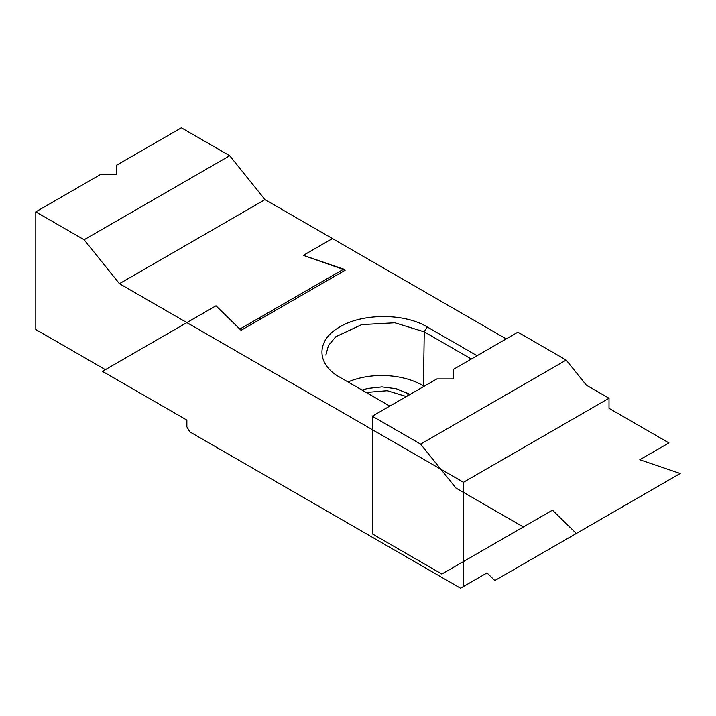 <?xml version="1.0" encoding="UTF-8"?>
<svg xmlns="http://www.w3.org/2000/svg" width="716" height="716" viewBox="0 0 716 716"><rect width="100%" height="100%" fill="white"/><g stroke="black" fill="none" stroke-linecap="round" stroke-linejoin="round"><path stroke-width="1.07" d="M186.867 322.612L102.442 371.353L186.867 420.104L186.867 426.825L189.785 431.864L460.54 588.185L487.005 572.907L463.458 586.511L463.458 482.289L186.867 322.612L215.981 305.795L241.059 330.309L345.345 270.102L303.324 255.37L332.439 238.562L506.221 338.892L332.439 238.562L303.324 255.37L332.439 238.562L265.001 199.63L229.702 155.712L181.372 127.815L116.797 165.092L116.797 174.57L100.374 174.57L35.8 211.855L35.8 329.521L105.35 369.671L215.981 305.795L239.833 329.109L343.707 269.144L303.324 255.37L345.345 270.102L241.059 330.309L215.981 305.795L102.442 371.353L186.867 420.104L186.867 426.825L189.785 431.864L460.54 588.185L463.458 586.511L463.458 482.289L119.429 283.67L84.13 239.762L35.8 211.855M362.072 390.086L367.621 388.475L381.968 386.917L396.315 388.752L409.91 394.489L408.487 393.639L406.679 396.7L408.487 393.639L396.315 388.752L381.968 386.917L367.621 388.475L362.072 390.086M406.384 396.53L387.275 390.721L366.171 392.449L387.275 390.721L406.384 396.53M260.91 318.844L258.861 318.128L260.91 318.844M427.121 326.899L477.053 355.727L427.121 326.899L424.257 331.857L394.865 322.773L361.67 324.616L335.777 336.762L328.465 345.506L325.852 355.109L328.465 345.506L335.777 336.762L361.67 324.616L394.865 322.773L424.257 331.857L423.433 385.843L424.149 386.273L423.433 385.843A57.647 33.858 -179.1 0 0 348.03 381.977A57.647 33.858 -179.1 0 1 423.433 385.843L424.257 331.857L471.334 359.029L424.257 331.857L427.121 326.899C404.433 313.098 362.573 313.125 339.867 326.899C316.007 340.01 315.971 364.175 339.876 377.269L339.876 377.269C315.971 364.175 316.007 340.01 339.867 326.899C362.573 313.125 404.433 313.098 427.121 326.899M389.808 406.097L339.876 377.269L389.808 406.097M523.36 526.967L552.475 510.159L576.326 533.474L680.2 473.5L639.818 459.726L668.932 442.918L609.021 408.335L609.021 398.248L463.458 482.289L609.021 398.248L586.359 385.163L566.195 360.067L517.865 332.17L453.291 369.447L453.291 378.934L436.867 378.934L372.293 416.211L372.293 533.876L441.844 574.035L523.36 526.967L455.922 488.026L420.623 444.117L372.293 416.211M119.429 283.67L265.001 199.63M84.13 239.762L229.702 155.712M609.021 408.335L609.021 398.248L586.359 385.163M576.326 533.474L494.81 580.533L487.005 572.907M420.623 444.117L566.195 360.067M470.958 557.218L552.475 510.159"/></g></svg>
